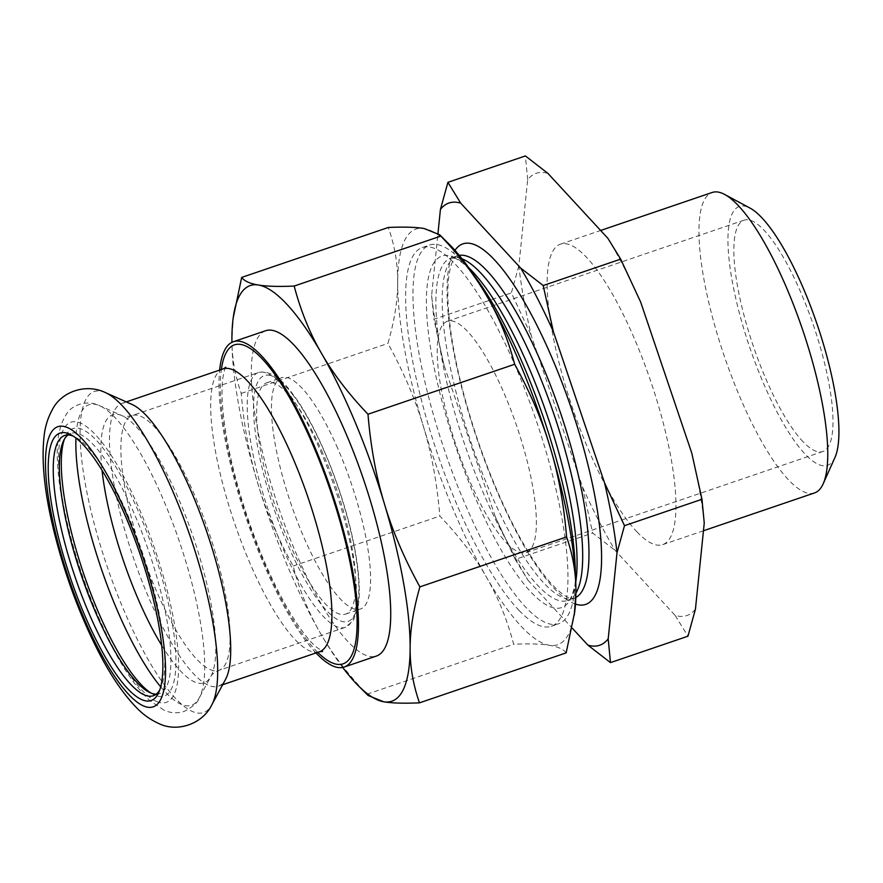<?xml version="1.0" encoding="UTF-8"?>
<svg xmlns="http://www.w3.org/2000/svg" width="883" height="883" viewBox="0 0 883 883"><rect width="100%" height="100%" fill="white"/><g stroke="black" fill="none" stroke-linecap="round" stroke-linejoin="round"><path stroke-width="0.66" stroke-dasharray="4.42 3.31" d="M574.678 612.062A219.569 57.174 71.2 0 1 549.458 645.307A219.569 57.174 71.2 0 1 486.29 576.908A219.569 57.174 71.2 0 1 423.421 426.5A219.569 57.174 71.2 0 1 397.681 282.196A219.569 57.174 71.2 0 1 424.138 228.52A219.569 57.174 71.2 0 1 449.48 244.536M519.204 610.572A200.044 52.097 71.2 0 1 422.869 405.639A200.044 52.097 71.2 0 1 422.284 247.56A200.044 52.097 71.2 0 1 536.102 420.12A200.044 52.097 71.2 0 1 551.301 626.268A200.044 52.097 71.2 0 1 519.204 610.572M506.588 542.99A122.196 31.821 -108.8 0 0 526.202 552.581A122.196 31.821 -108.8 0 0 516.919 426.655A122.196 31.821 -108.8 0 0 447.394 321.257A122.196 31.821 -108.8 0 0 447.747 417.814A122.196 31.821 -108.8 0 0 506.588 542.99M336.346 445.275A122.196 31.821 71.2 0 1 360.43 609.049A122.196 31.821 71.2 0 1 290.904 503.652A122.196 31.821 71.2 0 1 281.622 377.725A122.196 31.821 71.2 0 1 336.346 445.275M342.681 667.438A219.569 57.174 71.2 0 1 320.518 633.376A219.569 57.174 71.2 0 1 257.659 482.968A219.569 57.174 71.2 0 1 231.931 342.317M265.617 330.739A171.832 44.746 -108.8 0 0 278.675 507.813A171.832 44.746 -108.8 0 0 376.445 656.047M233.509 315.43L231.909 338.664C231.743 356.864 234.856 375.109 241.247 393.399C243.951 426.103 249.425 455.959 257.659 482.968C265.684 510.043 277.516 537.736 293.156 566.036C299.734 590.882 308.862 613.332 320.518 633.376C331.986 653.486 347.472 673.773 366.986 694.215L368.09 695.495M566.158 652.879C563.343 649.148 557.78 646.621 549.458 645.307C541.334 643.917 529.403 643.564 513.652 644.248C507.074 619.391 497.957 596.952 486.29 576.908C474.822 556.787 459.337 536.511 439.833 516.069C437.118 483.365 431.655 453.509 423.421 426.5C415.396 399.425 403.553 371.732 387.924 343.432C394.458 320.739 397.714 300.33 397.681 282.196C397.847 263.995 394.734 245.75 388.343 227.461M293.156 566.036L439.833 516.069M366.986 694.215L513.652 644.248M241.247 393.399L387.924 343.432M316.004 652.934A171.832 44.746 71.2 0 1 246.39 518.818A171.832 44.746 71.2 0 1 219.646 370.098M131.898 404.392A149.404 38.907 -108.8 0 0 121.92 403.388A149.404 38.907 -108.8 0 0 127.936 540.893A149.404 38.907 -108.8 0 0 208.509 685.318A149.404 38.907 -108.8 0 0 218.278 686.223A149.404 38.907 -108.8 0 0 225.562 679.347M159.768 689.932A137.461 35.795 -108.8 0 0 160.849 687.802A137.461 35.795 -108.8 0 0 142.903 554.071A137.461 35.795 -108.8 0 0 75.474 437.195A137.461 35.795 -108.8 0 0 73.322 436.169M156.225 694.17A137.461 35.795 -108.8 0 0 159.459 693.652A137.461 35.795 -108.8 0 0 149.017 551.985A137.461 35.795 -108.8 0 0 70.806 433.41A137.461 35.795 -108.8 0 0 67.925 434.977M150.827 692.967A141.28 36.788 -108.8 0 0 153.101 694.325A141.28 36.788 -108.8 0 0 154.944 695.23A141.28 36.788 -108.8 0 0 152.505 547.736A141.28 36.788 -108.8 0 0 65.353 436.765A141.28 36.788 -108.8 0 0 64.382 439.215M321.511 450.33A122.196 31.821 71.2 0 1 345.595 614.104A122.196 31.821 71.2 0 1 276.081 508.707A122.196 31.821 71.2 0 1 266.798 382.781A122.196 31.821 71.2 0 1 321.511 450.33M691.775 453.078A233.598 60.828 71.2 0 1 704.248 523.012M607.89 238.333A233.598 60.828 71.2 0 1 640.639 302.008M695.44 609.16A233.598 60.828 71.2 0 1 675.164 615.418L615.219 550.495A233.598 60.828 71.2 0 1 582.471 486.82L531.334 335.75A233.598 60.828 71.2 0 1 518.862 265.816L527.67 179.668A233.598 60.828 71.2 0 1 547.946 173.41M527.67 179.668L525.396 155.938M803.232 441.93A122.196 31.821 71.2 0 1 744.38 316.754A122.196 31.821 71.2 0 1 744.027 220.198A122.196 31.821 71.2 0 1 813.552 325.606A122.196 31.821 71.2 0 1 822.835 451.522A122.196 31.821 71.2 0 1 803.232 441.93M518.862 265.816L511.378 292.88L531.334 335.75M582.471 486.82L592.67 533.023L615.219 550.495M515.186 559.414L495.22 516.544A233.598 60.828 71.2 0 0 527.979 580.219L515.186 559.414L592.67 533.023M495.22 516.544L444.094 365.474A233.598 60.828 71.2 0 1 431.61 295.54L437.979 233.344M431.61 295.54L433.895 319.271L511.378 292.88M444.094 365.474L433.895 319.271M675.164 615.418L687.956 636.213M527.979 580.219L572.173 628.089M637.272 532.184A158.697 41.324 71.2 0 1 560.837 369.602A158.697 41.324 71.2 0 1 560.385 244.194A158.697 41.324 71.2 0 1 650.672 381.092A158.697 41.324 71.2 0 1 662.736 544.634A158.697 41.324 71.2 0 1 637.272 532.184M575.341 573.862A200.044 52.097 71.2 0 1 574.215 593.994A200.044 52.097 71.2 0 1 558.652 623.773A200.044 52.097 71.2 0 1 526.555 608.067A200.044 52.097 71.2 0 1 430.22 403.134A200.044 52.097 71.2 0 1 429.635 245.055A200.044 52.097 71.2 0 1 460.142 259.138A200.044 52.097 71.2 0 1 473.321 274.403M834.987 457.405A136.744 35.607 71.2 0 1 753.199 357.229A136.744 35.607 71.2 0 1 743.674 205.982A136.744 35.607 71.2 0 1 750.064 208.123M814.545 492.924A158.697 41.324 71.2 0 1 789.082 480.462A158.697 41.324 71.2 0 1 712.647 317.88A158.697 41.324 71.2 0 1 712.184 192.472M105.518 392.648A169.58 44.161 -108.8 0 0 95.519 528.608A169.58 44.161 -108.8 0 0 192.483 711.532A169.58 44.161 -108.8 0 0 211.843 704.744M156.666 701.51A147.969 38.532 -108.8 0 0 139.834 510.186A147.969 38.532 -108.8 0 0 59.349 475.341A147.969 38.532 -108.8 0 0 156.666 701.51M160.695 686.831A158.774 41.346 -108.8 0 0 181.114 704.292A158.774 41.346 -108.8 0 0 199.238 697.934A158.774 41.346 -108.8 0 0 179.426 541.632A158.774 41.346 -108.8 0 0 99.691 405.727A158.774 41.346 -108.8 0 0 75.949 438.056M161.677 645.33A141.622 36.876 -108.8 0 0 194.735 682.018A141.622 36.876 -108.8 0 0 210.905 676.356A141.622 36.876 -108.8 0 0 193.234 536.93A141.622 36.876 -108.8 0 0 122.108 415.705A141.622 36.876 -108.8 0 0 102.064 470.33M210.099 669.568A134.602 35.055 -108.8 0 0 218.896 670.385A134.602 35.055 -108.8 0 0 208.664 531.665A134.602 35.055 -108.8 0 0 132.086 415.562A134.602 35.055 -108.8 0 0 137.505 539.447A134.602 35.055 -108.8 0 0 210.099 669.568M317.725 652.349A168.487 43.874 71.2 0 1 247.218 518.531A168.487 43.874 71.2 0 1 221.368 369.513M223.123 368.906A149.404 38.907 -108.8 0 0 217.24 373.542A149.404 38.907 -108.8 0 0 233.289 519.37A149.404 38.907 -108.8 0 0 309.712 650.848A149.404 38.907 -108.8 0 0 319.48 651.753M293.388 395.518A129.834 33.808 -108.8 0 0 268.333 490.981A129.834 33.808 -108.8 0 0 356.875 608.817A129.834 33.808 -108.8 0 0 293.388 395.518M288.553 393.222A134.602 35.055 -108.8 0 0 258.432 372.516A134.602 35.055 -108.8 0 0 263.851 496.401A134.602 35.055 -108.8 0 0 336.445 626.522A134.602 35.055 -108.8 0 0 345.242 627.338A134.602 35.055 -108.8 0 0 347.483 531.301A134.602 35.055 -108.8 0 0 288.553 393.222M575.804 597.526A180.905 47.108 71.2 0 1 573.917 598.343A180.905 47.108 71.2 0 1 544.899 584.149A180.905 47.108 71.2 0 1 457.78 398.818A180.905 47.108 71.2 0 1 457.251 255.871L450.948 258.024C452.394 255.717 458.796 259.425 470.164 269.149A185.673 48.355 -108.8 0 0 436.776 259.238A185.673 48.355 -108.8 0 0 445.308 413.354A185.673 48.355 -108.8 0 0 531.809 593.012A185.673 48.355 -108.8 0 0 576.047 579.943C572.979 594.59 570.164 601.433 567.614 600.495A180.905 47.108 71.2 0 1 538.597 586.29A180.905 47.108 71.2 0 1 454.315 411.257A180.905 47.108 71.2 0 1 446.003 261.092A180.905 47.108 71.2 0 1 450.948 258.024A180.905 47.108 71.2 0 1 462.008 258.796M575.904 593.122A180.905 47.108 71.2 0 1 567.614 600.495L573.917 598.343L568.111 597.361C564.8 595.959 560.672 592.912 555.727 588.221C548.2 580.959 540.021 570.429 531.202 556.632C511.71 525.617 493.983 487.107 478.034 441.07C461.831 393.112 452.052 350.385 448.696 312.924C447.427 297.185 447.56 284.348 449.105 274.392C450.175 267.913 451.566 263.156 453.288 260.121C455.727 256.677 457.041 255.253 457.251 255.871A180.905 47.108 71.2 0 1 457.449 255.805A180.905 47.108 71.2 0 1 459.248 255.375M575.473 604.093A190.452 49.591 71.2 0 1 477.372 440.131A190.452 49.591 71.2 0 1 454.966 250.375M75.474 437.195L71.048 434.822M160.849 687.802L158.797 692.382M70.806 433.41L64.691 435.485M159.459 693.652L153.355 695.738M148.675 691.952L153.101 694.325M63.3 441.345L65.353 436.765M164.061 710.197L150.022 700.771C136.799 688.53 123.631 669.535 110.507 643.795C93.245 609.656 79.426 572.592 69.062 532.604C62.141 505.341 58.267 481.323 57.439 460.529C56.391 440.44 59.36 425.032 66.357 414.304C71.258 405.341 86.644 399.226 99.691 405.727L122.108 415.705C123.775 416.721 127.108 416.666 132.086 415.562L258.432 372.516C269.271 370.242 280.75 377.449 292.836 394.138C317.185 425.838 344.293 493.277 354.359 546.732C359.226 571.897 360.485 591.897 358.145 606.72L353.332 620.65L345.242 627.338L218.896 670.385C214.271 672.537 211.611 674.535 210.905 676.356L199.238 697.934C198.101 702.272 192.991 706.808 183.918 711.543C176.92 713.552 170.298 713.1 164.061 710.197M345.595 614.104L360.43 609.049M266.798 382.781L281.622 377.725M126.302 401.897L121.92 403.388M222.648 684.733L218.278 686.223M225.805 367.24C225.375 366.544 220.264 378.52 222.615 406.92C225.364 439.922 234.127 478.078 248.896 521.411C263.885 563.95 280.154 598.387 297.714 624.734C304.503 634.656 310.452 641.908 315.562 646.488L322.626 651.433M526.202 552.581L822.835 451.522M447.394 321.257L744.027 220.198M551.301 626.268L558.652 623.773M422.284 247.56L429.635 245.055M662.736 544.634L703.464 530.76M560.385 244.194L600.639 230.474M468.575 267.56L460.142 259.138M575.76 582.173L574.215 593.994"/><path stroke-width="1.32" d="M231.931 342.317A219.569 57.174 71.2 0 1 231.909 338.664A219.569 57.174 71.2 0 1 233.145 318.233A219.569 57.174 71.2 0 1 258.366 284.999C250.044 283.675 244.481 281.158 241.666 277.428L388.343 227.461C404.083 226.788 416.014 227.141 424.138 228.52L439.734 234.812L449.48 244.536A219.569 57.174 71.2 0 1 487.306 296.931A219.569 57.174 71.2 0 1 550.164 447.339A219.569 57.174 71.2 0 1 575.915 591.643A219.569 57.174 71.2 0 1 574.678 612.062L566.158 652.879L419.48 702.846C413.056 684.358 409.944 666.113 410.142 648.111A219.569 57.174 71.2 0 1 383.686 701.775A219.569 57.174 71.2 0 1 358.343 685.76A219.569 57.174 71.2 0 1 342.681 667.438M419.9 586.875C404.271 558.575 392.438 530.882 384.403 503.807C376.169 476.798 370.705 446.941 367.99 414.237C348.487 393.796 333.001 373.509 321.533 353.399C309.867 333.355 300.75 310.904 294.171 286.059C278.432 286.743 266.5 286.379 258.366 284.999A219.569 57.174 71.2 0 1 321.533 353.399A219.569 57.174 71.2 0 1 384.403 503.807A219.569 57.174 71.2 0 1 410.142 648.111C410.109 629.976 413.365 609.568 419.9 586.875L566.577 536.908C573.001 555.396 576.113 573.641 575.915 591.643L574.314 614.877M344.16 667.04L376.445 656.047A171.832 44.746 -108.8 0 0 342.56 425.727A171.832 44.746 -108.8 0 0 265.617 330.739L233.333 341.732A171.832 44.746 71.2 0 1 310.286 436.721A171.832 44.746 71.2 0 1 344.16 667.04A171.832 44.746 71.2 0 1 316.004 652.934M241.666 277.428L233.145 318.233M358.343 685.76L368.09 695.495L383.686 701.775C391.809 703.166 403.741 703.519 419.48 702.846M439.734 234.812L440.838 236.092C460.352 256.534 475.838 276.821 487.306 296.931C498.972 316.975 508.089 339.425 514.668 364.271C530.308 392.571 542.14 420.253 550.164 447.339C558.398 474.348 563.873 504.204 566.577 536.908M367.99 414.237L514.668 364.271M294.171 286.059L440.838 236.092M219.646 370.098A171.832 44.746 71.2 0 1 233.333 341.732M211.843 704.744L225.562 679.347A149.404 38.907 -108.8 0 0 206.92 532.261A149.404 38.907 -108.8 0 0 131.898 404.392L105.518 392.648C85.794 382.99 61.424 391.82 52.538 409.315C47.991 417.504 45.199 426.268 44.15 435.617C41.247 460.97 44.459 492.593 53.775 530.473C63.797 571.014 77.572 609.204 95.11 645.054C108.41 672.195 122.34 693.199 136.887 708.067C143.145 714.524 150.309 719.612 158.377 723.332C177.207 732.989 202.991 723.751 211.843 704.744A169.58 44.161 -108.8 0 0 190.673 537.791A169.58 44.161 -108.8 0 0 105.518 392.648M141.865 699.678A141.28 36.788 -108.8 0 0 158.797 692.382A141.28 36.788 -108.8 0 0 140.353 554.932A141.28 36.788 -108.8 0 0 71.048 434.822A141.28 36.788 -108.8 0 0 60.43 544.866A141.28 36.788 -108.8 0 0 141.865 699.678M73.322 436.169A137.461 35.795 -108.8 0 0 64.691 435.485A137.461 35.795 -108.8 0 0 70.232 562.018A137.461 35.795 -108.8 0 0 144.371 694.899A137.461 35.795 -108.8 0 0 153.355 695.738A137.461 35.795 -108.8 0 0 159.768 689.932M67.925 434.977A137.461 35.795 -108.8 0 0 63.3 441.345A137.461 35.795 -108.8 0 0 81.247 575.076A137.461 35.795 -108.8 0 0 148.675 691.952A137.461 35.795 -108.8 0 0 150.474 692.824A137.461 35.795 -108.8 0 0 156.225 694.17M64.382 439.215A141.28 36.788 -108.8 0 0 83.797 574.204A141.28 36.788 -108.8 0 0 150.827 692.967M437.979 233.344L440.429 209.392A233.598 60.828 71.2 0 1 460.705 203.134L520.65 268.057A233.598 60.828 71.2 0 1 553.398 331.732L604.535 482.802A233.598 60.828 71.2 0 1 617.007 552.736L624.491 525.672L701.974 499.281L704.248 523.012L695.44 609.16L687.956 636.213L610.473 662.614L608.188 638.884A233.598 60.828 71.2 0 1 587.923 645.142L610.473 662.614M617.007 552.736L608.188 638.884M553.398 331.732L543.2 285.529L620.683 259.138L640.639 302.008L691.775 453.078L701.974 499.281M604.535 482.802L624.491 525.672M620.683 259.138L607.89 238.333L547.946 173.41L525.396 155.938L447.913 182.328L460.705 203.134M520.65 268.057L543.2 285.529M440.429 209.392L447.913 182.328M572.173 628.089L587.923 645.142M473.321 274.403A200.044 52.097 71.2 0 1 575.341 573.862M600.639 230.474L712.184 192.472A158.697 41.324 71.2 0 1 717.228 191.953A158.697 41.324 71.2 0 1 724.634 194.448L750.064 208.123A136.744 35.607 71.2 0 1 817.139 324.381A136.744 35.607 71.2 0 1 834.987 457.405L823.199 483.763A158.697 41.324 71.2 0 1 814.545 492.924L703.464 530.76M724.634 194.448A158.697 41.324 71.2 0 1 802.481 329.37A158.697 41.324 71.2 0 1 823.199 483.763M143.576 705.97A147.969 38.532 -108.8 0 0 126.755 514.646A147.969 38.532 -108.8 0 0 46.269 479.8A147.969 38.532 -108.8 0 0 143.576 705.97M75.949 438.056A158.774 41.346 -108.8 0 0 160.695 686.831M102.064 470.33A141.622 36.876 -108.8 0 0 161.677 645.33M221.368 369.513A168.487 43.874 71.2 0 1 227.781 350.109A168.487 43.874 71.2 0 1 337.891 514.083A168.487 43.874 71.2 0 1 317.725 652.349M322.615 651.433L319.48 651.753A149.404 38.907 -108.8 0 0 308.123 497.78A149.404 38.907 -108.8 0 0 223.123 368.906L126.302 401.897M575.76 582.173L576.047 579.943A185.673 48.355 -108.8 0 0 547.493 416.235A185.673 48.355 -108.8 0 0 470.164 269.149L468.575 267.56M462.008 258.796A180.905 47.108 71.2 0 1 553.873 414.061A180.905 47.108 71.2 0 1 575.904 593.122M454.966 250.375A190.452 49.591 71.2 0 1 463.111 243.796A190.452 49.591 71.2 0 1 577.14 426.169A190.452 49.591 71.2 0 1 575.473 604.093M459.248 255.375A180.905 47.108 71.2 0 1 560.175 411.919A180.905 47.108 71.2 0 1 575.804 597.526M319.48 651.753L222.648 684.733M223.123 368.906L225.805 367.24"/></g></svg>
